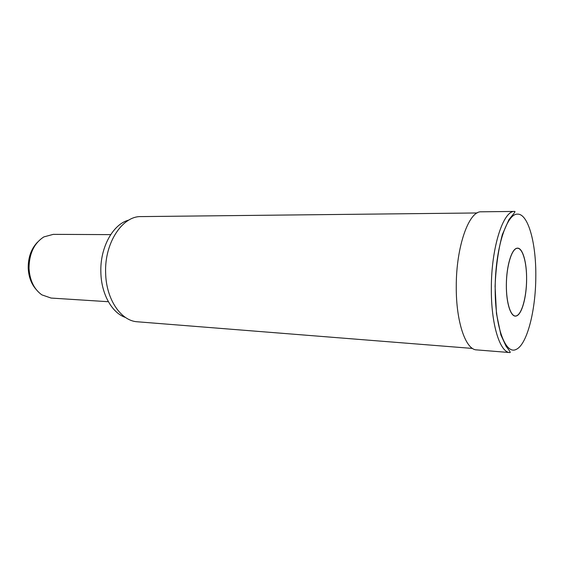 <?xml version="1.0" encoding="UTF-8"?>
<svg xmlns="http://www.w3.org/2000/svg" width="564" height="564" viewBox="0 0 564 564"><rect width="100%" height="100%" fill="white"/><g stroke="black" fill="none" stroke-linecap="round" stroke-linejoin="round"><path stroke-width="0.85" d="M477.179 212.966L141.078 216.597C122.402 215.878 104.368 242.999 105.637 272.969C106.081 299.35 121.048 321.064 137.468 321.79L472.526 348.439M128.832 220.094C113.054 223.908 99.87 247.624 100.864 272.518C101.294 294.147 112.081 313.062 125.49 317.469M110.678 234.624L53.277 234.356L43.858 236.908C34.101 243.225 29.159 253.701 29.018 268.337C29.786 280.428 34.073 289.276 41.87 294.866L51.091 298.06L108.38 301.719M37.612 242.069C31.246 248.668 28.115 257.353 28.214 268.126C28.637 276.712 31.231 283.762 35.99 289.29M526.607 279.554C526.861 262.14 522.504 247.131 517.075 248.245C511.668 248.576 506.359 266.137 506.359 284.905C506.105 303.735 511.16 318.35 516.546 315.847C521.94 314.106 526.557 296.925 526.607 279.554C526.783 262.154 522.49 247.42 517.075 248.287C511.661 248.879 506.458 266.13 506.373 284.898C506.204 303.693 511.16 318.054 516.546 315.805C521.933 313.824 526.473 296.946 526.593 279.561C526.875 262.112 522.511 247.088 517.075 248.195C511.647 248.787 506.43 266.081 506.345 284.905C506.176 303.749 511.146 318.152 516.546 315.896C521.947 314.141 526.564 296.946 526.614 279.554M514.756 211.415L514.601 211.422C503.278 210.464 491.293 247.251 491.343 287.993C490.962 324.025 499.887 352.634 509.919 352.563L476.587 349.884C465.723 349.863 455.987 321.825 456.269 286.632C456.072 246.842 468.881 210.901 481.148 211.803L514.84 211.429C515.32 211.493 514.657 212.6 512.859 214.743L508.939 219.65L502.362 234.525C498.336 249.612 495.911 266.892 495.086 286.378L496.475 313.647L500.902 334.988L506.127 346.338L508.326 349.208C510.124 351.682 510.653 352.803 509.919 352.563M535.8 277.128C536.315 243.563 528.228 213.326 517.343 214.144C506.493 213.876 495.319 248.703 495.178 287.859C494.882 327.042 505.534 355.242 516.286 349.356C527.051 344.512 535.659 310.623 535.8 277.128"/></g></svg>
